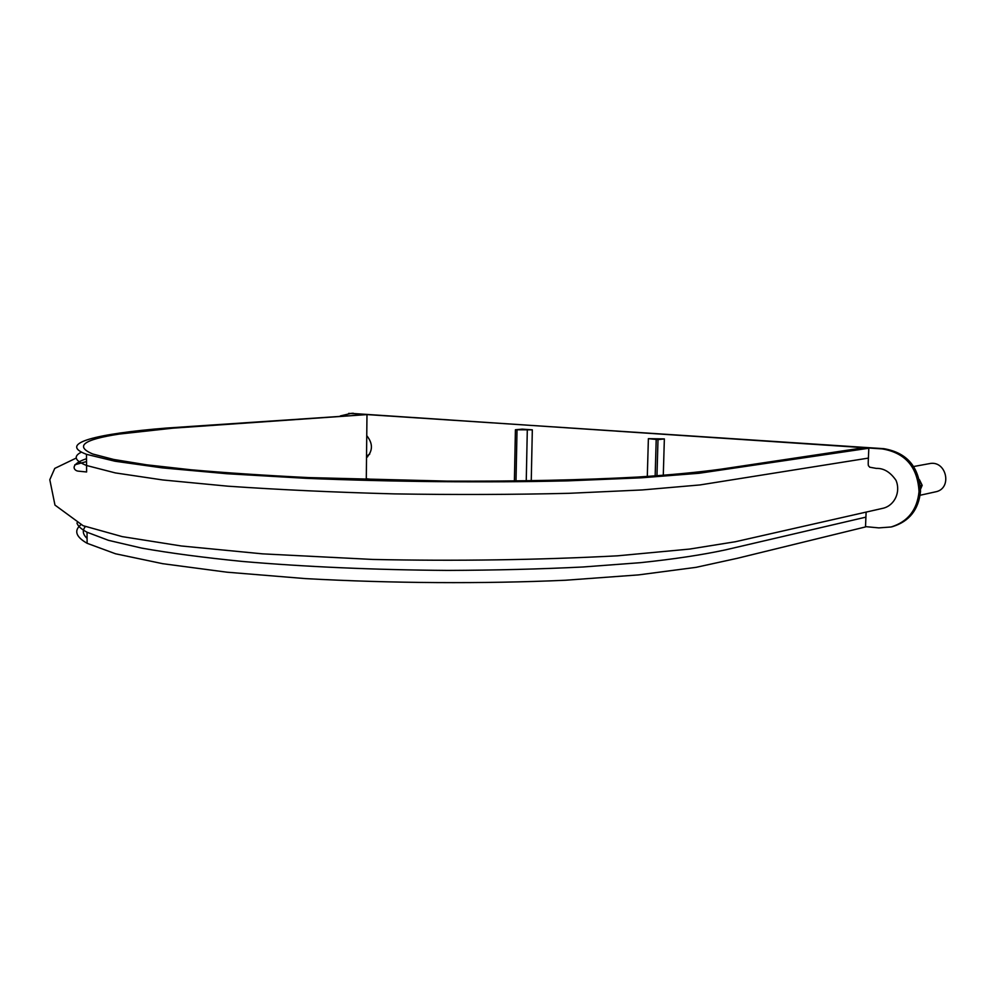 <?xml version="1.0" encoding="UTF-8"?>
<svg xmlns="http://www.w3.org/2000/svg" width="996" height="996" viewBox="0 0 996 996"><rect width="100%" height="100%" fill="white"/><g stroke="black" fill="none" stroke-linecap="round" stroke-linejoin="round"><path stroke-width="1.49" d="M920.155 495.249L935.456 491.862C952.848 488.799 946.549 459.754 929.343 463.65L913.693 466.514M366.528 457.226L367.599 456.828M369.728 454.089L366.54 456.131M865.91 517.136L865.499 526.934L737.239 558.32L696.042 567.346L638.598 574.891L565.442 580.245C483.359 583.917 391.316 583.357 305.262 578.589L226.939 572.19L162.697 563.686L115.524 553.776L87.113 543.293L87.038 532.225L108.415 540.318L141.818 548.136C169.93 553.104 203.47 557.548 242.451 561.445C304.141 566.774 375.467 569.936 447.627 570.409C495.348 570.235 540.492 569.102 583.071 566.985L640.44 562.678C673.782 559.167 702.068 554.909 725.3 549.917L865.91 517.136L866.122 512.106M80.85 524.768C73.766 530.644 75.845 536.819 87.113 543.293M81.336 452.159C73.057 456.317 74.8 460.775 86.577 465.505L86.49 454.325C57.046 443.282 96.986 433.658 166.158 428.081L366.976 414.597L172.931 428.168L119.271 434.069C83.328 439.585 74.488 446.233 92.765 454.014L113.743 459.467L146.574 464.808L190.908 469.776C225.781 472.826 264.961 475.428 308.474 477.582L447.465 481.118C518.107 481.442 583.98 479.985 637.627 477.059C670.594 474.918 698.532 472.266 721.415 469.116L863.171 447.839L868.823 448.225L868.4 458.098C867.865 468.618 868.599 464.833 869.645 467.199L876.281 468.394C883.763 468.132 890.337 472.116 896.002 480.333C900.87 491.775 894.782 505.196 883.44 508.172L735.397 541.737L689.705 549.057L617.607 555.818C538.027 559.989 456.442 561.196 372.865 559.453L262.533 553.851L181.347 545.982L122.222 536.62L83.079 525.689L54.967 505.084L49.8 479.723L54.755 468.406L76.244 458.048M86.49 454.325L115.038 461.235L162.485 467.896L227.125 473.747L305.946 478.317C392.561 481.877 485.201 482.761 567.757 480.856L641.324 477.819L699.018 473.274L868.823 448.225M366.976 414.597L366.291 479.039L361.934 479.549M85.37 526.585C82.145 530.395 82.718 534.342 87.088 538.438M532.325 429.836L515.418 429.762L522.228 429.139L532.325 429.836L531.254 480.782M366.752 435.638C373.052 443.519 372.977 450.864 366.516 457.687M366.291 478.777L379.289 480.022M865.512 526.623L878.858 527.892L891.109 526.984C907.829 521.78 917.142 510.002 919.034 491.638C917.665 467.112 905.414 452.869 882.257 448.91L351.239 413.377L340.333 415.93M664.357 438.912L658.007 439.622L648.384 438.663L664.357 438.912L663.286 475.353M891.109 526.984L892.628 526.598C909.336 521.406 918.636 509.641 920.528 491.314C919.171 466.838 906.933 452.62 883.813 448.673L348.7 413.377M658.007 439.622L656.962 475.814M656.202 439.497L655.156 475.939M648.384 438.663L647.3 476.474M515.418 429.762L514.397 481.006M527.295 430.297L526.249 480.856M517.024 429.874L516.003 480.993M919.395 479.649L922.172 485.313L920.565 489.111M920.404 485.687L922.172 485.313M76.941 522.975C77.8 526.013 81.162 529.1 87.038 532.225M86.528 458.67C68.363 464.858 74.439 470.809 78.149 471.133L86.615 471.98L86.577 465.505L115.349 472.913L162.771 479.96L227.748 486.173C279.029 489.721 334.619 492.298 394.503 493.892C455.359 494.838 513.55 494.639 569.077 493.306L642.246 489.945L699.951 484.94L868.4 458.098M353.294 413.24L351.239 413.377M883.813 448.673L882.257 448.91M74.8 464.796L86.54 461.559"/></g></svg>
